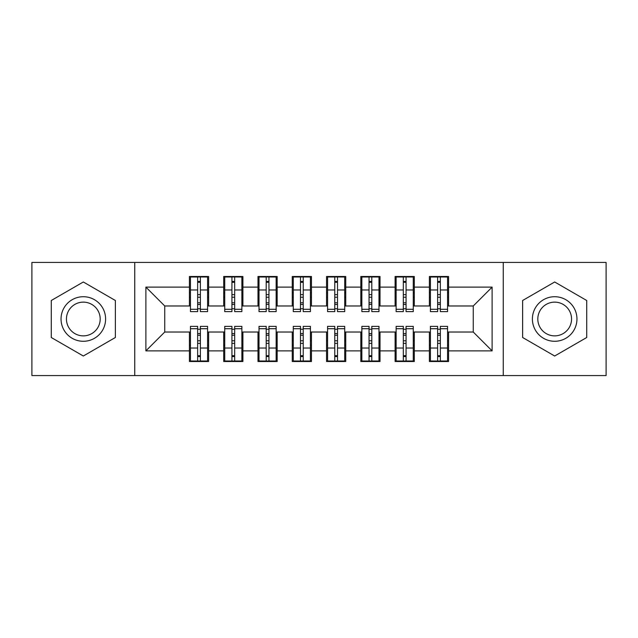 <?xml version="1.0" encoding="UTF-8"?>
<svg xmlns="http://www.w3.org/2000/svg" width="638" height="638" viewBox="0 0 638 638"><rect width="100%" height="100%" fill="white"/><g stroke="black" fill="none" stroke-linecap="round" stroke-linejoin="round"><path stroke-width="0.96" d="M503.254 375.567L606.1 375.567L606.1 262.433L503.254 262.433L503.254 375.567L134.746 375.567L134.746 262.433L31.9 262.433L31.9 375.567L134.746 375.567M437.612 297.228L440.356 297.228L437.612 297.228M440.356 340.772L437.612 340.772L440.356 340.772M403.328 297.228L406.071 297.228L403.328 297.228M406.071 340.772L403.328 340.772L406.071 340.772M369.051 297.228L371.794 297.228L369.051 297.228M371.794 340.772L369.051 340.772L371.794 340.772M334.767 297.228L337.51 297.228L334.767 297.228M337.51 340.772L334.767 340.772L337.51 340.772M300.49 297.228L303.233 297.228L300.49 297.228M303.233 340.772L300.49 340.772L303.233 340.772M266.206 297.228L268.949 297.228L266.206 297.228M268.949 340.772L266.206 340.772L268.949 340.772M231.929 297.228L234.672 297.228L231.929 297.228M234.672 340.772L231.929 340.772L234.672 340.772M503.254 262.433L134.746 262.433M190.451 305.977L164.74 305.977L145.887 287.116L145.887 350.884L189.422 350.884L189.422 361.507L208.618 361.507L208.618 350.884L223.699 350.884L223.699 361.507L242.895 361.507L242.895 350.884L257.983 350.884L257.983 361.507L277.179 361.507L277.179 350.884L292.26 350.884L292.26 361.507L311.456 361.507L311.456 350.884L326.544 350.884L326.544 361.507L345.74 361.507L345.74 350.884L360.821 350.884L360.821 361.507L380.017 361.507L380.017 350.884L395.105 350.884L395.105 361.507L414.301 361.507L414.301 350.884L429.382 350.884L429.382 361.507L448.578 361.507L448.578 332.023L473.26 332.023L473.26 305.977L447.549 305.977M145.887 287.116L189.422 287.116L189.422 305.977M473.26 305.977L492.113 287.116L448.578 287.116L448.578 276.493L429.382 276.493L429.382 287.116L414.301 287.116L414.301 276.493L395.105 276.493L395.105 287.116L380.017 287.116L380.017 276.493L360.821 276.493L360.821 287.116L345.74 287.116L345.74 276.493L326.544 276.493L326.544 287.116L311.456 287.116L311.456 276.493L292.26 276.493L292.26 287.116L277.179 287.116L277.179 276.493L257.983 276.493L257.983 287.116L242.895 287.116L242.895 276.493L223.699 276.493L223.699 287.116L208.618 287.116L208.618 276.493L189.422 276.493L189.422 287.116M492.113 287.116L492.113 350.884L448.578 350.884M414.301 350.884L414.301 332.023L430.411 332.023M429.382 350.884L429.382 332.023M448.578 287.116L448.578 305.977M380.017 350.884L380.017 332.023L396.134 332.023M395.105 350.884L395.105 332.023M429.382 287.116L429.382 305.977L413.272 305.977M414.301 287.116L414.301 305.977M345.74 350.884L345.74 332.023L361.85 332.023M360.821 350.884L360.821 332.023M395.105 287.116L395.105 305.977L378.988 305.977M380.017 287.116L380.017 305.977M311.456 350.884L311.456 332.023L327.573 332.023M326.544 350.884L326.544 332.023M360.821 287.116L360.821 305.977L344.711 305.977M345.74 287.116L345.74 305.977M277.179 350.884L277.179 332.023L293.289 332.023M292.26 350.884L292.26 332.023M326.544 287.116L326.544 305.977L310.427 305.977M311.456 287.116L311.456 305.977M242.895 350.884L242.895 332.023L259.012 332.023M257.983 350.884L257.983 332.023M292.26 287.116L292.26 305.977L276.15 305.977M277.179 287.116L277.179 305.977M208.618 350.884L208.618 332.023L224.728 332.023M223.699 350.884L223.699 332.023M257.983 287.116L257.983 305.977L241.866 305.977M242.895 287.116L242.895 305.977M197.644 297.228L200.388 297.228L197.644 297.228M200.388 340.772L197.644 340.772L200.388 340.772M145.887 350.884L164.74 332.023L190.451 332.023M189.422 350.884L189.422 332.023M223.699 287.116L223.699 305.977L207.589 305.977M208.618 287.116L208.618 305.977M115.374 300.498L83.323 281.988L51.271 300.498L51.271 337.502L83.323 356.012L115.374 337.502L115.374 300.498L115.374 337.502L83.323 356.012L51.271 337.502L51.271 300.498L83.323 281.988L115.374 300.498M522.626 300.498L522.626 337.502L554.677 356.012L586.729 337.502L586.729 300.498L554.677 281.988L522.626 300.498L554.677 281.988L586.729 300.498L586.729 337.502L554.677 356.012L522.626 337.502L522.626 300.498M164.74 305.977L164.74 332.023M430.411 305.977L429.382 305.977M396.134 305.977L395.105 305.977M361.85 305.977L360.821 305.977M327.573 305.977L326.544 305.977M293.289 305.977L292.26 305.977M259.012 305.977L257.983 305.977M224.728 305.977L223.699 305.977M207.589 332.023L208.618 332.023M241.866 332.023L242.895 332.023M276.15 332.023L277.179 332.023M310.427 332.023L311.456 332.023M344.711 332.023L345.74 332.023M378.988 332.023L380.017 332.023M413.272 332.023L414.301 332.023M447.549 332.023L448.578 332.023M492.113 350.884L473.26 332.023M190.451 276.836L207.589 276.836L190.451 276.836L190.451 311.631L197.644 311.631L197.644 276.964L207.589 277.012L207.589 311.631L200.388 311.631L200.388 277.012M197.644 281.422L200.388 281.422M197.644 308.752L200.388 308.752M200.388 304.446L197.644 304.446M197.644 302.763L200.388 302.763M208.618 292.778L207.589 292.778M208.618 297.228L207.589 297.228M190.451 292.778L189.422 292.778M190.451 297.228L189.422 297.228M207.589 361.164L190.451 361.164L207.589 361.164L207.589 326.369L200.388 326.369L200.388 361.036L190.451 360.988L190.451 326.369L197.644 326.369L197.644 360.988M200.388 356.578L197.644 356.578M200.388 329.248L197.644 329.248M197.644 333.554L200.388 333.554M200.388 335.237L197.644 335.237M189.422 345.222L190.451 345.222M189.422 340.772L190.451 340.772M207.589 345.222L208.618 345.222M207.589 340.772L208.618 340.772M224.728 276.836L241.866 276.836L224.728 276.836L224.728 311.631L231.929 311.631L231.929 276.964L241.866 277.012L241.866 311.631L234.672 311.631L234.672 277.012M231.929 281.422L234.672 281.422M231.929 308.752L234.672 308.752M234.672 304.446L231.929 304.446M231.929 302.763L234.672 302.763M242.895 292.778L241.866 292.778M242.895 297.228L241.866 297.228M224.728 292.778L223.699 292.778M224.728 297.228L223.699 297.228M259.012 276.836L276.15 276.836L259.012 276.836L259.012 311.631L266.206 311.631L266.206 276.964L276.15 277.012L276.15 311.631L268.949 311.631L268.949 277.012M266.206 281.422L268.949 281.422M266.206 308.752L268.949 308.752M268.949 304.446L266.206 304.446M266.206 302.763L268.949 302.763M277.179 292.778L276.15 292.778M277.179 297.228L276.15 297.228M259.012 292.778L257.983 292.778M259.012 297.228L257.983 297.228M293.289 276.836L310.427 276.836L293.289 276.836L293.289 311.631L300.49 311.631L300.49 276.964L310.427 277.012L310.427 311.631L303.233 311.631L303.233 277.012M300.49 281.422L303.233 281.422M300.49 308.752L303.233 308.752M303.233 304.446L300.49 304.446M300.49 302.763L303.233 302.763M311.456 292.778L310.427 292.778M311.456 297.228L310.427 297.228M293.289 292.778L292.26 292.778M293.289 297.228L292.26 297.228M327.573 276.836L344.711 276.836L327.573 276.836L327.573 311.631L334.767 311.631L334.767 276.964L344.711 277.012L344.711 311.631L337.51 311.631L337.51 277.012M334.767 281.422L337.51 281.422M334.767 308.752L337.51 308.752M337.51 304.446L334.767 304.446M334.767 302.763L337.51 302.763M345.74 292.778L344.711 292.778M345.74 297.228L344.711 297.228M327.573 292.778L326.544 292.778M327.573 297.228L326.544 297.228M241.866 361.164L224.728 361.164L241.866 361.164L241.866 326.369L234.672 326.369L234.672 361.036L224.728 360.988L224.728 326.369L231.929 326.369L231.929 360.988M234.672 356.578L231.929 356.578M234.672 329.248L231.929 329.248M231.929 333.554L234.672 333.554M234.672 335.237L231.929 335.237M223.699 345.222L224.728 345.222M223.699 340.772L224.728 340.772M241.866 345.222L242.895 345.222M241.866 340.772L242.895 340.772M276.15 361.164L259.012 361.164L276.15 361.164L276.15 326.369L268.949 326.369L268.949 361.036L259.012 360.988L259.012 326.369L266.206 326.369L266.206 360.988M268.949 356.578L266.206 356.578M268.949 329.248L266.206 329.248M266.206 333.554L268.949 333.554M268.949 335.237L266.206 335.237M257.983 345.222L259.012 345.222M257.983 340.772L259.012 340.772M276.15 345.222L277.179 345.222M276.15 340.772L277.179 340.772M310.427 361.164L293.289 361.164L310.427 361.164L310.427 326.369L303.233 326.369L303.233 361.036L293.289 360.988L293.289 326.369L300.49 326.369L300.49 360.988M303.233 356.578L300.49 356.578M303.233 329.248L300.49 329.248M300.49 333.554L303.233 333.554M303.233 335.237L300.49 335.237M292.26 345.222L293.289 345.222M292.26 340.772L293.289 340.772M310.427 345.222L311.456 345.222M310.427 340.772L311.456 340.772M344.711 361.164L327.573 361.164L344.711 361.164L344.711 326.369L337.51 326.369L337.51 361.036L327.573 360.988L327.573 326.369L334.767 326.369L334.767 360.988M337.51 356.578L334.767 356.578M337.51 329.248L334.767 329.248M334.767 333.554L337.51 333.554M337.51 335.237L334.767 335.237M326.544 345.222L327.573 345.222M326.544 340.772L327.573 340.772M344.711 345.222L345.74 345.222M344.711 340.772L345.74 340.772M83.323 296.718A22.282 22.282 0 0 0 61.041 319A22.282 22.282 0 0 0 83.323 341.282A22.282 22.282 0 0 0 105.605 319A22.282 22.282 0 0 0 83.323 296.718M83.323 302.133A16.867 16.867 0 0 0 66.448 319A16.867 16.867 0 0 0 83.323 335.867A16.867 16.867 0 0 0 100.19 319A16.867 16.867 0 0 0 83.323 302.133M554.677 296.718A22.282 22.282 0 0 0 532.395 319A22.282 22.282 0 0 0 554.677 341.282A22.282 22.282 0 0 0 576.959 319A22.282 22.282 0 0 0 554.677 296.718M554.677 302.133A16.867 16.867 0 0 0 537.81 319A16.867 16.867 0 0 0 554.677 335.867A16.867 16.867 0 0 0 571.552 319A16.867 16.867 0 0 0 554.677 302.133M361.85 276.836L378.988 276.836L361.85 276.836L361.85 311.631L369.051 311.631L369.051 276.964L378.988 277.012L378.988 311.631L371.794 311.631L371.794 277.012M369.051 281.422L371.794 281.422M369.051 308.752L371.794 308.752M371.794 304.446L369.051 304.446M369.051 302.763L371.794 302.763M380.017 292.778L378.988 292.778M380.017 297.228L378.988 297.228M361.85 292.778L360.821 292.778M361.85 297.228L360.821 297.228M378.988 361.164L361.85 361.164L378.988 361.164L378.988 326.369L371.794 326.369L371.794 361.036L361.85 360.988L361.85 326.369L369.051 326.369L369.051 360.988M371.794 356.578L369.051 356.578M371.794 329.248L369.051 329.248M369.051 333.554L371.794 333.554M371.794 335.237L369.051 335.237M360.821 345.222L361.85 345.222M360.821 340.772L361.85 340.772M378.988 345.222L380.017 345.222M378.988 340.772L380.017 340.772M396.134 276.836L413.272 276.836L396.134 276.836L396.134 311.631L403.328 311.631L403.328 276.964L413.272 277.012L413.272 311.631L406.071 311.631L406.071 277.012M403.328 281.422L406.071 281.422M403.328 308.752L406.071 308.752M406.071 304.446L403.328 304.446M403.328 302.763L406.071 302.763M414.301 292.778L413.272 292.778M414.301 297.228L413.272 297.228M396.134 292.778L395.105 292.778M396.134 297.228L395.105 297.228M413.272 361.164L396.134 361.164L413.272 361.164L413.272 326.369L406.071 326.369L406.071 361.036L396.134 360.988L396.134 326.369L403.328 326.369L403.328 360.988M406.071 356.578L403.328 356.578M406.071 329.248L403.328 329.248M403.328 333.554L406.071 333.554M406.071 335.237L403.328 335.237M395.105 345.222L396.134 345.222M395.105 340.772L396.134 340.772M413.272 345.222L414.301 345.222M413.272 340.772L414.301 340.772M430.411 276.836L447.549 276.836L430.411 276.836L430.411 311.631L437.612 311.631L437.612 276.964L447.549 277.012L447.549 311.631L440.356 311.631L440.356 277.012M437.612 281.422L440.356 281.422M437.612 308.752L440.356 308.752M440.356 304.446L437.612 304.446M437.612 302.763L440.356 302.763M448.578 292.778L447.549 292.778M448.578 297.228L447.549 297.228M430.411 292.778L429.382 292.778M430.411 297.228L429.382 297.228M447.549 361.164L430.411 361.164L447.549 361.164L447.549 326.369L440.356 326.369L440.356 361.036L430.411 360.988L430.411 326.369L437.612 326.369L437.612 360.988M440.356 356.578L437.612 356.578M440.356 329.248L437.612 329.248M437.612 333.554L440.356 333.554M440.356 335.237L437.612 335.237M429.382 345.222L430.411 345.222M429.382 340.772L430.411 340.772M447.549 345.222L448.578 345.222M447.549 340.772L448.578 340.772M190.451 277.012L197.644 277.012M200.388 309.278L207.589 309.278M200.388 289.979L207.589 289.979M190.451 309.278L197.644 309.278M190.451 289.979L197.644 289.979M197.644 294.62L200.388 294.62M197.644 282.323L200.388 282.323M207.589 360.988L200.388 360.988M197.644 328.722L190.451 328.722M197.644 348.021L190.451 348.021M207.589 328.722L200.388 328.722M207.589 348.021L200.388 348.021M200.388 343.38L197.644 343.38M200.388 355.677L197.644 355.677M224.728 277.012L231.929 277.012M234.672 309.278L241.866 309.278M234.672 289.979L241.866 289.979M224.728 309.278L231.929 309.278M224.728 289.979L231.929 289.979M231.929 294.62L234.672 294.62M231.929 282.323L234.672 282.323M259.012 277.012L266.206 277.012M268.949 309.278L276.15 309.278M268.949 289.979L276.15 289.979M259.012 309.278L266.206 309.278M259.012 289.979L266.206 289.979M266.206 294.62L268.949 294.62M266.206 282.323L268.949 282.323M293.289 277.012L300.49 277.012M303.233 309.278L310.427 309.278M303.233 289.979L310.427 289.979M293.289 309.278L300.49 309.278M293.289 289.979L300.49 289.979M300.49 294.62L303.233 294.62M300.49 282.323L303.233 282.323M327.573 277.012L334.767 277.012M337.51 309.278L344.711 309.278M337.51 289.979L344.711 289.979M327.573 309.278L334.767 309.278M327.573 289.979L334.767 289.979M334.767 294.62L337.51 294.62M334.767 282.323L337.51 282.323M241.866 360.988L234.672 360.988M231.929 328.722L224.728 328.722M231.929 348.021L224.728 348.021M241.866 328.722L234.672 328.722M241.866 348.021L234.672 348.021M234.672 343.38L231.929 343.38M234.672 355.677L231.929 355.677M276.15 360.988L268.949 360.988M266.206 328.722L259.012 328.722M266.206 348.021L259.012 348.021M276.15 328.722L268.949 328.722M276.15 348.021L268.949 348.021M268.949 343.38L266.206 343.38M268.949 355.677L266.206 355.677M310.427 360.988L303.233 360.988M300.49 328.722L293.289 328.722M300.49 348.021L293.289 348.021M310.427 328.722L303.233 328.722M310.427 348.021L303.233 348.021M303.233 343.38L300.49 343.38M303.233 355.677L300.49 355.677M344.711 360.988L337.51 360.988M334.767 328.722L327.573 328.722M334.767 348.021L327.573 348.021M344.711 328.722L337.51 328.722M344.711 348.021L337.51 348.021M337.51 343.38L334.767 343.38M337.51 355.677L334.767 355.677M361.85 277.012L369.051 277.012M371.794 309.278L378.988 309.278M371.794 289.979L378.988 289.979M361.85 309.278L369.051 309.278M361.85 289.979L369.051 289.979M369.051 294.62L371.794 294.62M369.051 282.323L371.794 282.323M378.988 360.988L371.794 360.988M369.051 328.722L361.85 328.722M369.051 348.021L361.85 348.021M378.988 328.722L371.794 328.722M378.988 348.021L371.794 348.021M371.794 343.38L369.051 343.38M371.794 355.677L369.051 355.677M396.134 277.012L403.328 277.012M406.071 309.278L413.272 309.278M406.071 289.979L413.272 289.979M396.134 309.278L403.328 309.278M396.134 289.979L403.328 289.979M403.328 294.62L406.071 294.62M403.328 282.323L406.071 282.323M413.272 360.988L406.071 360.988M403.328 328.722L396.134 328.722M403.328 348.021L396.134 348.021M413.272 328.722L406.071 328.722M413.272 348.021L406.071 348.021M406.071 343.38L403.328 343.38M406.071 355.677L403.328 355.677M430.411 277.012L437.612 277.012M440.356 309.278L447.549 309.278M440.356 289.979L447.549 289.979M430.411 309.278L437.612 309.278M430.411 289.979L437.612 289.979M437.612 294.62L440.356 294.62M437.612 282.323L440.356 282.323M447.549 360.988L440.356 360.988M437.612 328.722L430.411 328.722M437.612 348.021L430.411 348.021M447.549 328.722L440.356 328.722M447.549 348.021L440.356 348.021M440.356 343.38L437.612 343.38M440.356 355.677L437.612 355.677"/></g></svg>
